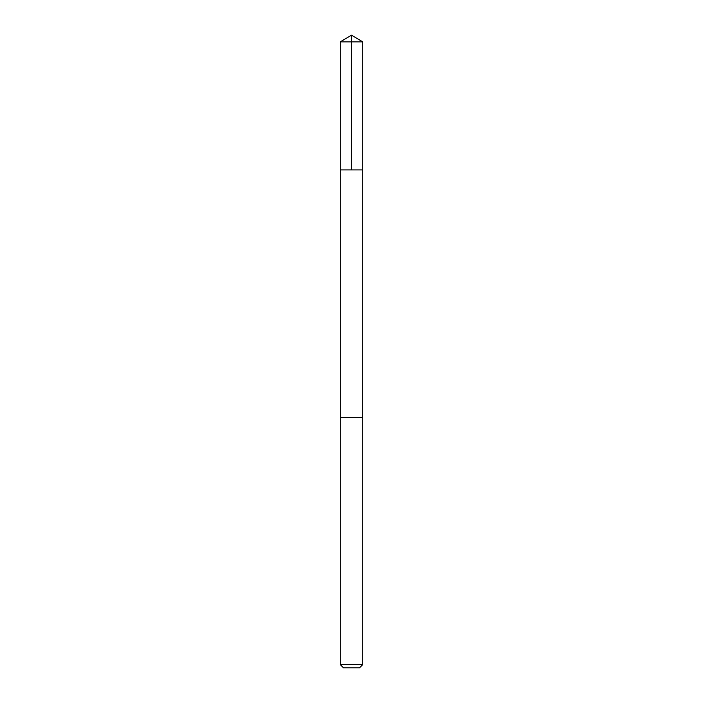 <?xml version="1.0" encoding="UTF-8"?>
<svg xmlns="http://www.w3.org/2000/svg" width="703" height="703" viewBox="0 0 703 703"><rect width="100%" height="100%" fill="white"/><g stroke="black" fill="none" stroke-linecap="round" stroke-linejoin="round"><path stroke-width="1.05" d="M353.24 169.915L362.73 169.915L362.73 41.899L340.27 41.899L340.27 169.915L362.73 169.915L362.722 417.406L340.278 417.406L340.27 169.915L353.24 169.915M362.73 417.406L340.27 417.406L340.27 664.607L362.73 664.607L362.73 417.406M362.73 664.607L359.488 667.85L343.512 667.85L340.27 664.607M351.5 169.915L351.5 35.15L340.27 41.899M351.5 35.15L362.73 41.899"/></g></svg>
